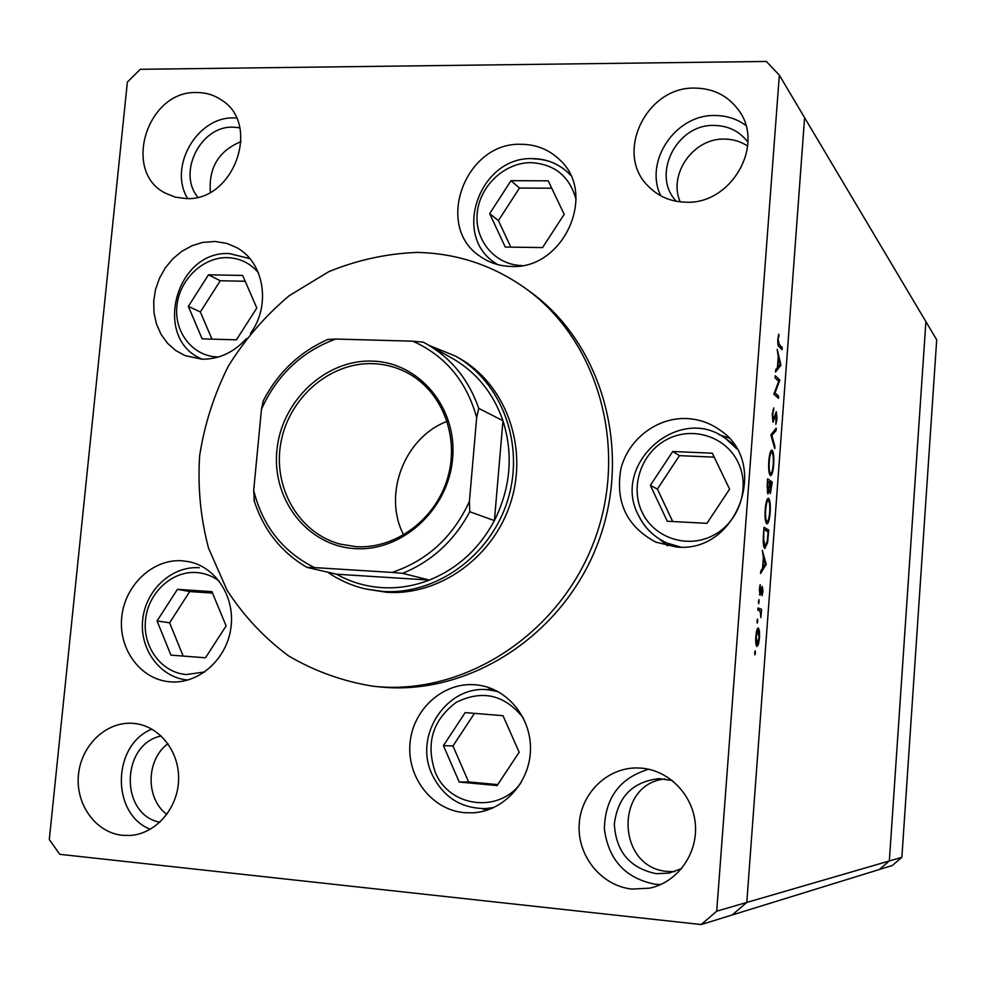 <?xml version="1.0" encoding="UTF-8"?>
<svg xmlns="http://www.w3.org/2000/svg" width="986" height="986" viewBox="0 0 986 986"><rect width="100%" height="100%" fill="white"/><g stroke="black" fill="none" stroke-linecap="round" stroke-linejoin="round"><path stroke-width="1.48" d="M256.804 308.002L242.679 275.451L208.477 274.798L188.338 306.387L202.155 338.851L236.418 339.837L256.804 308.002M245.194 281.244L220.272 280.751L200.355 311.946L211.953 339.135M200.355 311.946L188.338 306.387M220.272 280.751L208.477 274.798M489.66 213.654L505.276 247.055L542.571 247.572L564.177 214.332L548.216 180.845L510.995 180.684L489.66 213.654L498.411 220.593L510.834 247.129M551.729 188.215L519.486 188.043L498.411 220.593M519.486 188.043L510.995 180.684M672.735 451.502L650.366 485.383L667.275 521.237L706.937 523.332L729.603 489.155L712.299 453.19L672.735 451.502L679.465 455.643L657.379 489.081L672.698 521.52M714.209 457.147L679.465 455.643M657.379 489.081L650.366 485.383M465.195 712.595L443.429 745.626L459.217 782.046L497.117 785.546L519.154 752.244L503.02 715.7L465.195 712.595M474.463 713.359L452.968 745.971L468.584 781.923L497.733 784.61M468.584 781.923L459.217 782.046M452.968 745.971L443.429 745.626M157.057 620.946L170.923 655.123L205.482 657.798L226.114 625.925L211.928 591.637L177.418 589.332L157.057 620.946L169.604 622.782L183.162 656.072M212.52 593.079L189.743 591.551L169.604 622.782M189.743 591.551L177.418 589.332M747.671 146.113C740.708 141.466 732.931 139.137 724.316 139.088C693.355 138.065 667.941 174.362 680.204 201.859C667.941 174.362 693.355 138.065 724.316 139.088C732.931 139.137 740.708 141.466 747.671 146.113M667.879 871.464L674.67 871.624L667.879 871.464C616.509 868.444 614.13 783.969 664.909 778.965C614.13 783.969 616.509 868.444 667.879 871.464M901.87 857.315L889.335 860.963L925.903 321.658L936.7 339.8L901.87 857.315L892.194 865.548L879.253 869.541L889.335 860.963L879.253 869.541L732.191 914.971L746.796 902.437L804.601 117.667L925.903 321.658L889.335 860.963L716.723 911.187L779.334 75.17L766.344 61.452L140.308 69.303L127.367 82.084L49.3 839.53L59.789 854.32L701.182 924.548L716.723 911.187M167.953 743.678C146.051 759.59 145.349 798.611 166.856 814.411C145.349 798.611 146.051 759.59 167.953 743.678M241.089 141.54C218.732 150.883 208.502 167.756 210.4 192.184C208.502 167.756 218.732 150.883 241.089 141.54M779.334 75.17L804.601 117.667L746.796 902.437L732.191 914.971L701.182 924.548M366.176 589.073L386.524 592.278C439.731 596.049 494.183 556.819 511.093 501.27C528.336 445.82 505.165 383.751 458.897 358.004L455.384 356.032C501.837 381.878 525.107 444.23 507.778 499.951C490.781 555.771 436.095 595.199 382.654 591.415L366.176 589.073C352.199 585.93 339.344 580.286 327.623 572.139M417.066 252.428C386.709 253.587 357.277 260.008 328.769 271.692L289.255 295.677C265.283 315.816 244.947 339.357 228.259 366.299C214.024 394.671 204.484 424.51 199.628 455.803C197.619 487.33 200.589 518.131 208.551 548.216L227.063 590.244C243.715 615.954 264.223 637.831 288.578 655.9C314.719 671.269 342.931 681.388 373.238 686.256L378.045 686.7C467.13 694.28 560.627 632.519 594.583 540.069C628.969 447.792 598.12 340.343 525.526 288.405C492.815 265.209 456.654 253.217 417.066 252.428M373.238 686.256L383.221 687.242C471.801 694.785 564.731 633.419 598.477 541.585C632.63 449.899 601.953 343.116 529.765 291.474L525.526 288.405M170.048 681.819C198.075 684.333 226.065 660.164 230.736 629.068C235.765 598.009 216.452 567.233 189.029 561.724L181.991 560.763C152.842 558.754 124.889 585.043 121.759 617.051C118.209 649.01 140.406 679.391 169.691 681.794L170.048 681.819M250.444 333.478C271.47 305.229 263.989 261.5 236.061 247.313L226.792 243.431L215.194 241.459L202.574 242.445L191.876 245.785L181.855 251.307L172.883 258.763L165.315 267.872L159.461 278.262L155.529 289.527L153.693 301.223L154.013 312.895L156.491 324.061L161.026 334.303L167.46 343.202L175.52 350.387L184.924 355.576L201.871 359.2C218.991 359.335 233.842 352.47 246.426 338.592M510.97 266.417C563.536 270.041 598.206 193.145 559.173 159.301C548.684 149.465 536.101 144.461 521.446 144.301C465.256 141.676 433.926 226.312 480.009 256.261C489.13 262.744 499.446 266.134 510.97 266.417M569.785 173.659L568.528 173.117M464.098 812.661L472.762 812.846C503.168 811.355 529.507 783.057 530.443 750.543C531.725 718.042 507.531 688.438 477.532 685.011L475.079 684.765C442.997 682.053 412.777 709.452 410.016 743.333C406.774 777.165 431.843 809.74 464.098 812.661M632.1 889.089L649.577 888.176C677.123 882.482 697.595 854.344 695.401 824.937C693.466 795.529 669.445 770.448 641.59 768.156L637.116 767.946C606.895 767.539 580.347 793.915 579.152 825.208C577.562 856.489 601.768 886.057 632.1 889.089M648.689 769.24C619.886 777.88 605.108 797.785 604.369 828.967C608.51 859.989 625.506 878.427 655.345 884.257L660.719 884.553M186.107 198.568C233.768 201.563 261.5 124.372 221.53 100.042C214.135 95.013 205.852 92.511 196.707 92.536C147.16 90.466 121.783 171.515 165.291 193.108L175.274 197.138L186.107 198.568M236.443 117.963L233.941 117.913C197.027 116.521 168.113 167.09 187.673 198.556M122.412 835.315L129.77 835.487C155.406 834.168 177.837 808.767 178.589 779.963C179.637 751.147 158.956 725.437 133.603 723.404L131.742 723.28C105.366 721.888 80.729 746.131 78.399 775.477C75.7 804.786 95.975 832.702 122.412 835.315M686.01 202.204C731.107 204.595 765.284 145.262 738.711 110.333C728.087 95.778 713.507 88.37 694.97 88.099C646.422 86.423 614.352 153.064 647.851 185.787C658.007 196.362 670.726 201.834 686.01 202.204M745.798 125.37C736.752 118.825 726.46 115.535 714.949 115.498C675.496 114.302 643.784 161.531 660.793 195.807M747.918 142.107C739.537 131.249 728.297 125.69 714.184 125.432C676.47 123.928 650.994 175.077 676.322 201.28M197.767 197.175C177.221 172.488 200.7 125.777 233.029 127.157L239.783 127.786M681.597 868.629L668.989 873.115L656.171 873.67C629.906 868.21 615.967 851.682 614.34 824.086C617.766 796.799 632.679 781.652 659.067 778.644L672.279 780.505M728.79 437.994L718.93 434.616M676.507 546.996C737.146 553.614 770.67 462.742 719.706 429.945C709.772 422.883 698.704 419.087 686.49 418.545C656.701 417.337 628.057 439.522 620.86 469.016C615.202 502.342 626.911 526.734 655.973 542.201L676.507 546.996M778.681 381.262L775.082 377.872L775.242 375.715L779.815 380.054L775.021 392.921L778.62 396.175L778.472 398.307L773.874 394.178L778.681 381.262M772.999 422.255L772.248 414.33L773.813 407.896L772.728 414.736L773.172 420.11L776.315 411.741L777.091 418.594L775.846 424.3L776.228 413.923L772.999 422.255M770.855 434.888L776.253 428.195L776.093 430.488L771.853 435.529L774.91 446.387L774.75 448.679L770.855 434.888M768.784 461.14C769.4 454.201 770.423 450.528 771.853 450.121L772.161 450.269C773.603 452.069 774.109 456.814 773.702 464.529C773.098 471.53 772.063 475.24 770.621 475.659L770.312 475.535C768.87 473.785 768.353 468.979 768.784 461.14M765.198 509.552C765.826 502.49 766.874 498.719 768.34 498.25L768.612 498.361C770.054 499.988 770.571 504.672 770.165 512.4C769.548 519.523 768.488 523.332 767.009 523.825L766.751 523.726C765.284 522.149 764.766 517.416 765.198 509.552M762.301 550.398L766.208 564.263L760.588 573.507L760.761 571.128L762.572 568.256L763.386 557.25L762.301 550.398M754.647 652.695L755.214 650.772L755.473 652.917L754.906 654.852L754.647 652.695M758.357 627.996L759.43 630.843L759.516 637.806L758.431 644.388L756.989 646.459C755.905 645.608 755.522 642.342 755.843 636.66C756.324 631.274 757.125 628.378 758.259 627.971L758.135 627.983M757.001 620.946L757.568 619.048L757.26 623.127L757.001 620.946M757.864 610.149L758.037 607.955L761.562 609.274L760.884 617.655L760.243 611.431L757.864 610.149M758.444 601.497L758.998 599.624L758.702 603.691L758.444 601.497M762.363 586.534L762.942 591.403L762.116 595.741L762.215 588.728L760.033 595.187L759.331 589.529L760.194 584.636L760.144 592.993L762.19 586.534M764.853 548.487C763.361 547.218 762.893 542.682 763.447 534.856L764.002 527.325L768.735 530.024L767.638 542.411L764.853 548.487M767.12 485.395L767.601 478.851L772.272 482.068L770.362 493.641L769.425 490.153L767.884 493.998L767.12 485.395M777.202 349.315L780.912 365.153L775.514 372.03L775.686 369.688L777.424 367.581L778.225 356.759L777.202 349.315M778.274 339.923L779.211 344.447L782.218 347.553L782.058 349.685L779.002 346.542C778.04 346.246 777.646 343.843 777.806 339.32L778.767 334.106L779.026 335.745L777.769 339.911M659.585 539.145L667.534 545.825M161.236 735.987C120.871 743.925 119.516 814.596 159.868 822.25M151.943 729.135C112.145 744.787 110.765 813.832 150.291 829.3M491.792 688.659L486.332 689.732M481.944 808.656L487.355 810.098M495.071 262.942L495.847 264.075M767.971 498.324L768.612 498.361M765.654 521.495L767.096 521.631C768.304 521.212 769.166 518.069 769.672 512.215C770.029 505.83 769.622 501.936 768.451 500.518L768.23 500.444C767.046 500.888 766.196 503.994 765.691 509.774C765.309 516.257 765.715 520.189 766.911 521.569M767.182 484.422L768.131 491.866L769.672 482.548L767.921 481.353L767.7 484.446M768.735 481.907L772.272 482.068M767.145 491.792L768.045 491.829M771.422 486.813L771.644 483.892L770.152 482.869L770.448 491.459L771.422 486.813M754.647 652.868L755.473 652.917M758.665 630.793L759.43 630.843M756.003 644.215L758.431 644.388M757.149 644.265L759.084 637.659L758.197 630.177L756.274 636.796L757.149 644.265L756.003 644.191L757.211 644.277M756.989 621.18L757.815 621.229M757.951 609.052L761.562 609.274M760.095 611.209L760.884 611.271M758.431 601.768L759.257 601.817M761.328 588.667L762.153 588.716L761.328 588.667M761.217 589.16L761.858 589.197M759.553 594.509L760.576 594.57M759.775 586.189L760.416 586.226M765.111 564.202L766.208 564.263M764.926 564.497L766.184 564.571M763.139 567.344L765.272 563.943L763.78 558.68L762.634 567.307M763.694 546.244L765.21 546.392L767.293 540.92L768.094 531.91L764.335 529.79L768.735 530.024M763.83 529.765L763.731 539.576L765.013 546.318M771.409 450.232L772.161 450.269M770.473 473.379L770.695 473.477C771.878 473.095 772.716 470.039 773.221 464.283C773.579 457.923 773.172 453.967 772.001 452.414L771.767 452.303C770.596 452.697 769.77 455.729 769.277 461.399C768.895 467.882 769.302 471.875 770.473 473.379L769.265 473.329M774.38 430.426L776.093 430.488M771.027 435.492L771.853 435.529M774.084 446.35L774.91 446.387M772.888 410.09L773.899 410.127M775.242 413.935L776.105 413.972M774.971 415.02L775.612 415.044M774.269 417.842L774.91 417.867M777.313 379.967L779.815 380.054M777.806 380.436L779.778 380.497M774.22 392.884L775.021 392.921M775.994 396.089L778.62 396.175M779.458 365.116L780.912 365.153M779.211 365.412L780.887 365.461M777.979 366.915L780.025 364.413L778.607 358.386L777.473 366.891M779.926 347.491L782.218 347.553M778.324 335.721L779.026 335.745M372.129 361.11C419.013 362.084 457.381 407.563 452.611 458.502C448.531 509.479 402.115 551.901 354.997 548.61C307.805 546.071 271.816 499.951 276.881 450.577C281.269 401.166 325.306 359.397 372.129 361.11M356.032 546.663C395.756 549.214 436.071 519.08 447.829 477.347C459.87 435.689 441.309 389.827 406.035 372.153C395.571 366.891 384.478 364.056 372.745 363.649C329.916 362.145 288.886 397.74 280.911 442.554C272.493 487.306 298.807 533.216 340.207 544.124L356.032 546.663M469.41 501.455L469.78 511.746C454.127 540.883 431.732 561.416 402.584 573.334L429.341 580.064L336.546 574.209C350.486 582.036 365.535 586.51 381.681 587.619C397.839 588.63 413.726 586.103 429.341 580.064C457.59 568.577 479.27 548.758 494.405 520.608L502.959 420.714C493.259 392.933 476.3 372.092 452.056 358.189L426.334 343.831C451.305 358.152 468.769 379.672 478.728 408.389L476.682 417.559C466.526 381.126 445.241 355.675 412.814 341.193L335.733 339.036C301.839 351.509 277.078 374.89 261.475 409.165L253.685 490.387C262.621 526.093 282.883 551.827 314.46 567.591L392.071 572.435C427.185 560.677 452.968 537.013 469.41 501.455L476.682 417.559M469.78 511.746L494.405 520.608C510.662 487.799 513.509 454.497 502.959 420.714L478.728 408.389M429.415 345.556L455.384 356.032M412.814 341.193L423.204 342.154L426.334 343.831L423.204 342.154M328.239 339.48L335.733 339.036M261.475 409.165L263.274 400.71C278.151 372.252 299.781 351.792 328.153 339.307M254.302 500.37L253.685 490.387M402.584 573.334L392.071 572.435M314.46 567.591L306.868 567.344L336.546 574.209M447.163 421.33C404.408 437.303 382.494 494.541 403.656 534.979M258.381 272.74C250.173 263.089 239.795 258.061 227.248 257.642C202.783 257.087 179.341 279.753 176.876 306.116C174.054 332.455 192.923 356.34 217.512 356.944L218.547 356.969M230.046 253.747L249.865 258.64L229.615 253.599M576.083 199.579C569.711 176.395 554.711 164.095 531.097 162.653C504.524 162.444 479.479 186.144 477.199 213.383C474.537 240.609 495.329 265.098 522.013 265.554M497.486 264.544L494.578 262.584C451.65 234.298 480.441 156.219 532.637 158.647M533.192 158.845C546.725 159.029 558.359 163.639 568.084 172.686L570.549 175.225M738.058 462.286C725.733 436.379 692.345 425.89 666.992 439.448C641.442 452.623 629.783 486.406 641.985 511.968C653.792 537.727 686.922 549.042 712.792 535.632C738.834 522.605 750.753 487.984 738.058 462.286M734.102 444.637L726.164 438.992L736.715 448.766M680.821 547.082L667.041 543.089C654.162 537.271 644.634 527.978 638.472 515.185M523.406 718.091C504.77 694.674 482.364 689.436 456.185 702.389C432.681 720.051 425.656 743.21 435.122 771.89C448.79 807.275 499.175 813.992 521.15 782.551M496.513 690.804L489.919 690.027L498.14 691.654M493.937 807.497L485.58 808.594L492.248 808.249M219.274 581.136C212.409 575.984 204.78 573.112 196.387 572.521C171.7 570.771 148.023 593.042 145.484 620.108C142.588 647.161 161.581 672.723 186.391 674.535L204.743 671.971M187.796 680.044L187.796 680.044C160.176 677.665 139.383 649.33 142.687 619.787C145.558 590.195 171.663 565.816 199.172 567.726L199.308 567.739M777.929 344.41L779.211 344.447M229.418 253.599C175.323 250.296 152.103 339.455 202.327 359.212M497.154 264.458L494.578 262.584M570.389 174.904L568.084 172.686C558.224 163.516 546.466 158.832 532.81 158.647M726.164 438.992C680.13 402.991 611.037 463.531 638.275 514.988M675.952 546.959L667.041 543.089C654.088 537.247 644.511 527.904 638.312 515.062M489.919 690.027C448.026 683.495 413.134 734.521 431.917 774.084M431.954 774.17C443.059 797.058 460.93 808.52 485.58 808.594M768.23 500.444L766.775 500.37M767.096 521.631L765.666 521.557M768.131 491.866L767.145 491.829M765.21 546.392L763.706 546.306M770.695 473.477L769.29 473.416M771.767 452.303L770.3 452.241M776.228 413.923L775.255 413.886M306.843 567.332C280.887 552.049 263.237 529.544 253.883 499.816"/></g></svg>
